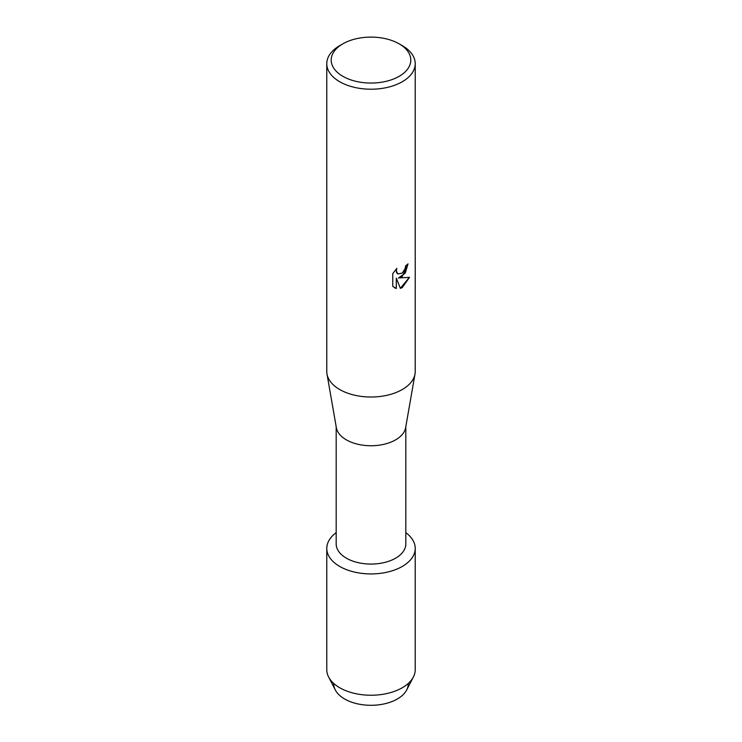 <?xml version="1.0" encoding="UTF-8"?>
<svg xmlns="http://www.w3.org/2000/svg" width="742" height="742" viewBox="0 0 742 742"><rect width="100%" height="100%" fill="white"/><g stroke="black" fill="none" stroke-linecap="round" stroke-linejoin="round"><path stroke-width="1.11" d="M408.248 683.465A37.258 21.509 180 0 1 397.341 699.001A37.258 21.509 180 0 1 356.485 703.601A37.258 21.509 180 0 1 333.752 683.465M405.818 426.65L405.818 543.969A34.818 20.108 180 0 1 395.625 558.179A34.818 20.108 180 0 1 357.672 562.538A34.818 20.108 180 0 1 336.182 543.969L336.182 426.65M402.266 566.452A44.223 25.534 180 0 1 341.682 567.509A44.223 25.534 180 0 1 336.182 532.663A44.223 25.534 180 0 0 326.777 548.394A44.223 25.534 180 0 0 354.082 571.98A44.223 25.534 180 0 0 402.266 566.452A44.223 25.534 180 0 0 405.818 532.663A44.223 25.534 180 0 1 415.223 548.394A44.223 25.534 180 0 1 402.266 566.452M399.14 43.834L402.266 45.633A44.223 25.534 180 0 1 415.223 63.691L415.223 371.482A44.223 25.534 180 0 1 415.001 374.042L405.651 427.652A34.818 20.108 180 0 1 395.625 439.858A34.818 20.108 180 0 1 359.304 444.579A34.818 20.108 180 0 1 336.349 427.652L326.999 374.042A44.223 25.534 180 0 1 326.777 371.482L326.777 63.691A44.223 25.534 180 0 1 339.734 45.633L342.86 43.834A39.799 22.974 180 0 1 399.14 43.834A39.799 22.974 180 0 1 399.14 76.324A39.799 22.974 180 0 1 342.86 76.324A39.799 22.974 180 0 1 342.86 43.834L339.734 45.633M415.001 374.042A44.223 25.534 180 0 1 402.266 389.531A44.223 25.534 180 0 1 356.151 395.532A44.223 25.534 180 0 1 326.999 374.042M400.402 288.388L396.321 278.111L396.321 288.499L392.768 286.412L392.768 273.594L396.868 268.363L396.311 270.913L397.833 273.937L402.266 273.093L405.16 268.511L405.586 265.849A44.223 25.534 0 0 0 408.063 263.864L402.266 276.534L398.482 277.981L409.491 277.35L402.266 287.59L400.402 288.378M415.223 63.691A44.223 25.534 180 0 1 402.266 81.741A44.223 25.534 180 0 1 354.082 87.278A44.223 25.534 180 0 1 326.777 63.691M407.979 263.939L405.28 273.075L398.482 277.981M397.795 273.919L396.636 272.685L396.228 270.867L396.701 268.53M394.401 287.72L396.247 288.452L396.321 278.111M400.374 288.323L409.389 277.369M415.223 548.394L415.223 669.711A44.223 25.534 180 0 1 413.377 677.001L406.699 689.93A37.258 21.509 180 0 1 397.341 699.001A37.258 21.509 180 0 1 335.301 689.93L328.623 677.001A44.223 25.534 180 0 1 326.777 669.711L326.777 548.394M413.377 677.001A44.223 25.534 180 0 1 402.266 687.76A44.223 25.534 180 0 1 328.623 677.001"/></g></svg>
